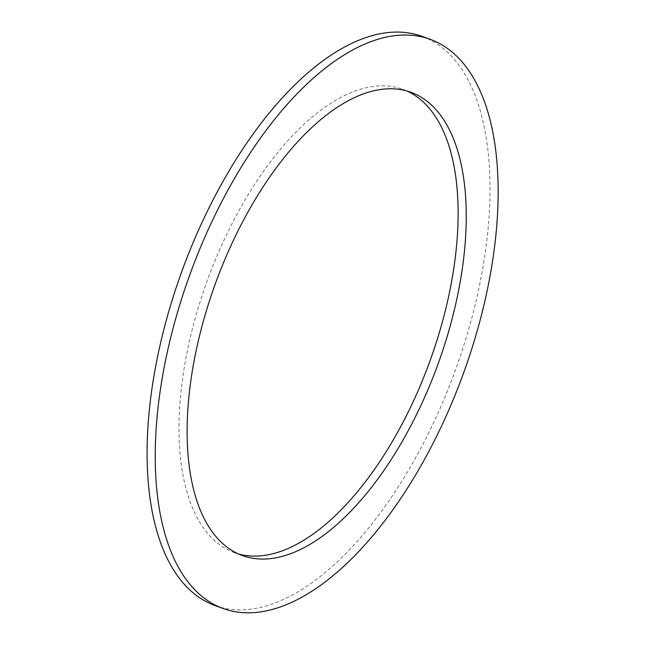 <?xml version="1.0" encoding="UTF-8"?>
<svg xmlns="http://www.w3.org/2000/svg" width="645" height="645" viewBox="0 0 645 645"><rect width="100%" height="100%" fill="white"/><g stroke="black" fill="none" stroke-linecap="round" stroke-linejoin="round"><path stroke-width="0.48" stroke-dasharray="3.23 2.42" d="M215.043 605.566A302.836 145.431 110 0 0 455.225 370.682A302.836 145.431 110 0 0 422.072 36.37M406.818 90.953A246.495 118.374 110 0 0 402.811 89.324A246.495 118.374 110 0 0 369.569 87.011A246.495 118.374 110 0 0 196.846 312.527A246.495 118.374 110 0 0 234.296 552.62A246.495 118.374 110 0 0 238.416 553.942M410.938 92.275L402.811 89.324M242.431 555.571L234.296 552.62"/><path stroke-width="0.97" d="M430.199 39.329L422.072 36.37A302.836 145.431 110 0 0 381.227 33.54A302.836 145.431 110 0 0 169.03 310.592A302.836 145.431 110 0 0 215.043 605.566L223.17 608.517A302.836 145.431 110 0 0 463.352 373.632A302.836 145.431 110 0 0 430.199 39.329A302.836 145.431 110 0 0 389.354 36.491A302.836 145.431 110 0 0 177.157 313.551A302.836 145.431 110 0 0 223.17 608.517M238.416 553.942A246.495 118.374 110 0 0 429.796 361.434A246.495 118.374 110 0 0 406.818 90.953M377.696 89.969A246.495 118.374 110 0 0 204.973 315.478A246.495 118.374 110 0 0 242.431 555.571A246.495 118.374 110 0 0 437.923 364.385A246.495 118.374 110 0 0 410.938 92.275A246.495 118.374 110 0 0 377.696 89.969"/></g></svg>
